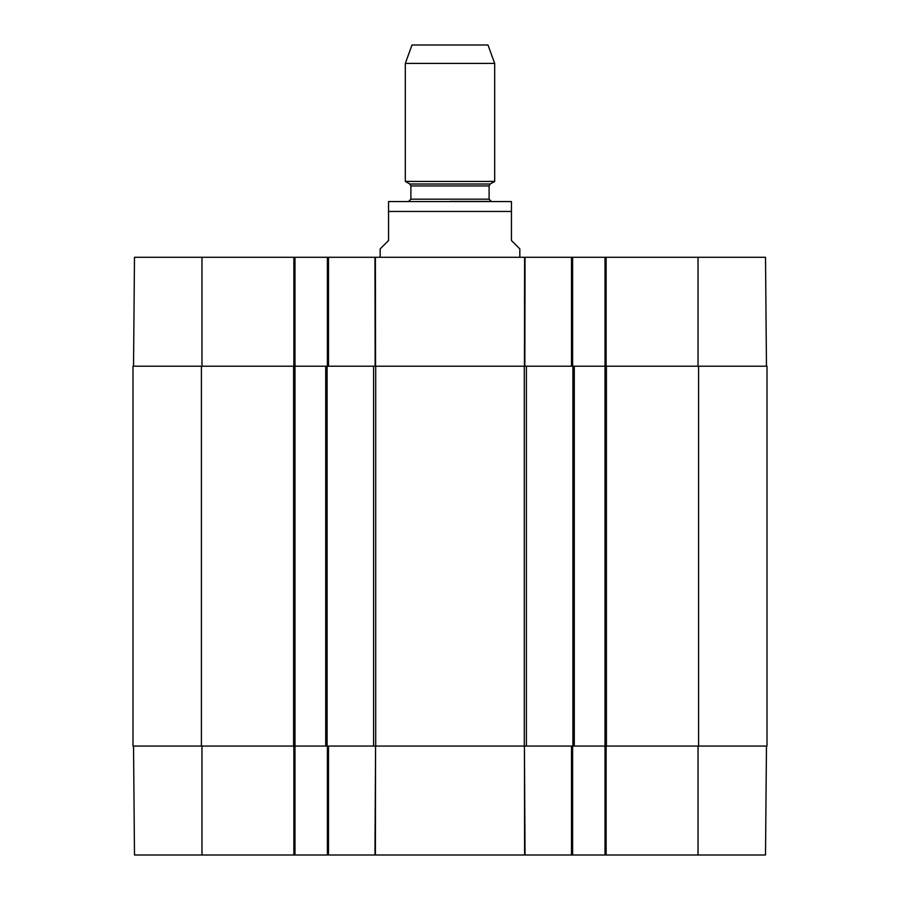 <?xml version="1.0" encoding="UTF-8"?>
<svg xmlns="http://www.w3.org/2000/svg" width="900" height="900" viewBox="0 0 900 900"><rect width="100%" height="100%" fill="white"/><g stroke="black" fill="none" stroke-linecap="round" stroke-linejoin="round"><path stroke-width="1.35" d="M525.038 855L524.43 746.066L524.61 855L572.614 855L572.614 746.066M375.39 855L375.57 746.066L374.963 855L524.61 855M766.462 746.066L765.506 855L606.139 855L606.139 746.066M327.386 746.066L327.386 855L374.963 855M327.386 855L294.986 855L294.986 366.21L132.986 366.21L132.986 746.066L375.705 746.066L375.705 366.21L325.71 366.21L325.71 746.066M133.537 746.066L134.494 855L294.986 855M698.591 746.066L767.014 746.066L767.014 366.21L698.591 366.21L698.591 746.066L574.29 746.066L574.29 366.21L605.014 366.21L605.014 855L606.139 855M605.014 855L572.614 855M767.014 697.095L767.014 702.056M767.014 695.306L767.014 697.005M767.014 692.471L767.014 695.261M767.014 702.821L767.014 702.011M767.014 708.424L767.014 702.472M767.014 670.32L767.014 682.954M767.014 682.504L767.014 690.097M767.014 686.7L767.014 684.236M767.014 673.256L767.014 674.426M375.705 366.21L524.295 366.21L524.295 746.066L375.705 746.066M574.29 366.21L524.295 366.21M698.591 366.21L605.014 366.21L605.014 257.276L327.386 257.276L327.386 366.21M201.971 366.21L201.971 257.276L294.986 257.276L294.986 366.21L325.71 366.21M524.295 746.066L574.29 746.066M519.829 257.276L519.829 248.895L511.447 240.514L511.447 211.466L388.553 211.466L388.553 201.555L388.553 240.514L380.171 248.895L380.171 257.276M511.447 211.466L511.447 201.555L511.447 211.466M511.447 201.555L388.553 201.555M494.685 63.416L487.991 45L412.009 45L405.315 63.416L405.315 181.429L494.685 181.429L494.685 63.416L405.315 63.416M489.105 185.94L490.219 184.005L409.781 184.005L410.895 185.94L489.105 185.94L489.105 199.181L491.332 201.409L450 201.409M766.462 366.21L765.506 257.276L605.014 257.276M201.971 257.276L134.494 257.276L133.537 366.21M294.986 257.276L327.386 257.276M572.614 366.21L572.614 257.276M571.5 746.066L571.5 855M328.5 855L328.5 746.066M293.861 746.066L293.861 855M698.029 746.066L698.029 855M201.971 746.066L201.971 855M373.59 366.21L373.59 746.066M526.41 746.066L526.41 366.21M572.895 366.21L572.895 746.066M201.409 746.066L201.409 366.21M293.591 366.21L293.591 746.066M327.105 746.066L327.105 366.21M606.409 746.066L606.409 366.21M489.105 199.181L410.895 199.181L408.668 201.409M524.846 366.21L525.038 257.276M524.61 257.276L524.43 366.21M571.5 257.276L571.5 366.21M375.57 366.21L375.39 257.276M374.963 257.276L375.154 366.21M328.5 366.21L328.5 257.276M293.861 257.276L293.861 366.21M606.139 366.21L606.139 257.276M698.029 366.21L698.029 257.276M490.219 184.005L494.685 181.429M409.781 184.005L405.315 181.429M410.895 185.94L410.895 199.181"/></g></svg>
